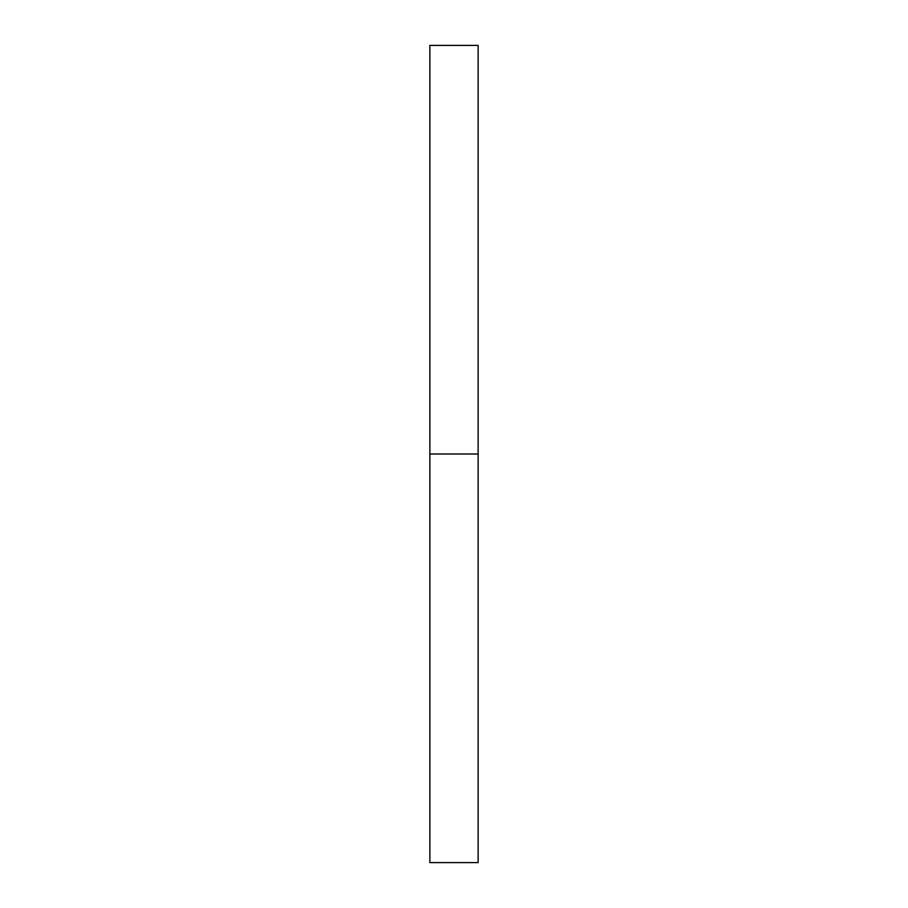 <?xml version="1.0" encoding="UTF-8"?>
<svg xmlns="http://www.w3.org/2000/svg" width="908" height="908" viewBox="0 0 908 908"><rect width="100%" height="100%" fill="white"/><g stroke="black" fill="none" stroke-linecap="round" stroke-linejoin="round"><path stroke-width="1.36" d="M429.87 862.6L429.87 45.4L429.87 862.6L478.13 862.6L478.13 454L429.87 454L478.13 454L478.13 45.4L478.13 862.6M429.87 45.4L478.13 45.4"/></g></svg>
